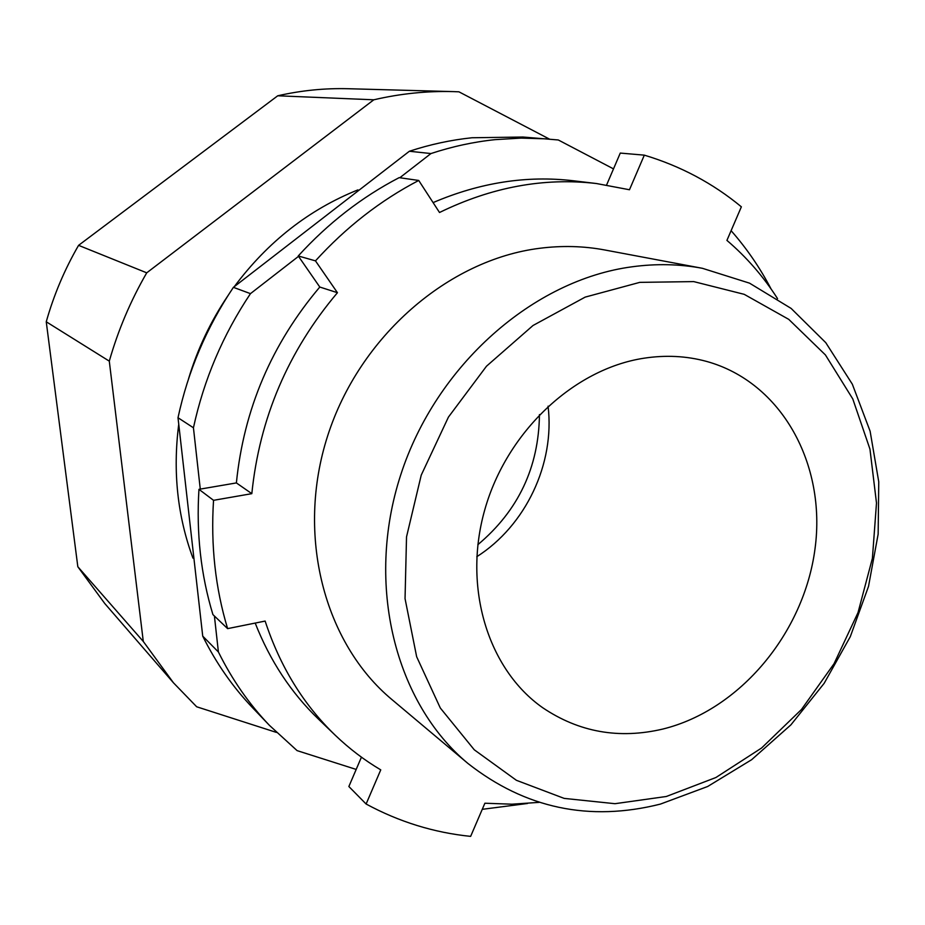 <?xml version="1.0" encoding="UTF-8"?>
<svg xmlns="http://www.w3.org/2000/svg" width="925" height="925" viewBox="0 0 925 925"><rect width="100%" height="100%" fill="white"/><g stroke="black" fill="none" stroke-linecap="round" stroke-linejoin="round"><path stroke-width="1.39" d="M613.506 168.882L558.295 139.976L522.937 137.027L472.016 137.756C451.03 139.941 430.148 144.439 409.382 151.249L233.401 287.34C206.599 327.404 188.122 370.867 178.005 417.73L202.725 636.146C216.138 663.144 232.788 687.032 252.675 707.833L269.406 725.327L297.098 750.626L356.183 769.427M547.08 138.889L521.226 138.091L495.037 139.652C473.577 141.907 452.221 146.543 430.958 153.55L399.797 177.739M467.958 763.472L391.922 699.566C324.328 643.361 295.584 535.39 327.647 435.895C359.513 336.376 448.324 259.752 539.564 248.305C561.88 245.46 583.617 246.015 604.788 249.981L702.41 268.308L749.528 283.154L791.129 308.418L825.759 342.655L852.33 384.187L870.113 431.189L878.75 481.798L878.149 534.13L868.529 586.334L850.306 636.643L824.14 683.344L790.91 724.853L751.655 759.691L707.671 786.493L660.415 804.091C589.433 821.967 525.273 808.427 467.958 763.472C395.403 703.22 364.924 584.958 400.698 474.953C436.242 364.924 533.621 279.766 632.18 266.782C656.288 263.532 679.69 264.041 702.41 268.308M639.776 282.368L585.178 297.11L533.031 325.484L486.492 366.208L448.44 417.083L421.233 475.138L406.526 536.893L405.046 598.637L416.655 656.738L440.3 707.995L474.282 749.805L516.393 780.295L564.158 798.391L614.975 803.698L666.335 796.483L715.904 777.52L761.564 748.024L801.466 709.498L834.049 663.699L858.018 612.604L872.402 558.295L876.495 503.015L869.951 449.099L852.781 398.941L825.412 354.922L788.747 319.356L744.22 294.335L693.738 281.605L639.776 282.368M192.943 558.122C177.496 516.231 172.744 471.785 178.675 424.783M188.515 378.903C197.418 349.234 210.53 321.553 227.827 295.861M234.383 286.553C267.868 241.749 309.042 209.524 357.906 189.891M662.855 729.05C740.012 710.03 804.068 632.85 815.041 548.629C826.407 464.5 781.879 382.268 706.631 361.432C686.5 355.94 665.526 354.876 643.696 358.252C573.824 369.006 506.761 431.755 484.781 509.756C462.604 587.745 488.134 669.469 542.674 707.706C579.038 732.23 619.103 739.341 662.855 729.05M476.791 556.711C525.712 525.62 555.023 463.714 548.074 406.167M433.097 202.598C480.017 182.549 526.764 175.264 573.361 180.768L596.452 183.532L629.474 189.752L644.32 155.146L620.27 153.076L606.615 184.965M418.724 180.456C380.499 200.401 346.077 227.203 315.471 260.862L298.243 255.959C328.132 223.179 361.767 197.083 399.149 177.646L418.724 180.456L439.514 212.496C491.718 187.035 544.039 177.38 596.452 183.532M298.243 255.959L319.796 287.039L337.44 292.705L315.471 260.862M644.32 155.146C680.557 166.061 712.909 183.277 741.364 206.818L726.923 240.396C746.637 257.231 763.507 276.644 777.543 298.636M539.032 802.368L511.941 804.195L484.885 803.224L470.64 836.373C433.929 832.639 399.091 821.851 366.115 804.022L348.864 786.516L361.432 757.17M366.115 804.022L380.753 769.866C364.45 760.223 349.268 748.672 335.232 735.225L318.466 719.118C291.144 692.848 270.054 660.832 255.196 623.08M335.232 735.225C303.423 704.607 280.067 666.555 265.14 621.068L227.619 628.63C215.352 588.034 210.657 545.264 213.536 500.321L251.82 493.661C259.543 418.181 288.08 351.199 337.44 292.705M549.404 139.074L458.927 91.818L453.354 91.61C427.003 90.893 400.49 93.61 373.804 99.796L146.728 272.829C130.587 300.775 118.111 330.213 109.289 361.143L143.294 641.464L173.449 682.789L196.678 706.781L276.425 732.415M143.294 641.464L77.827 566.736L46.25 321.784L109.289 361.143M146.728 272.829L78.579 245.345L277.743 95.784L373.804 99.796M173.449 682.789L104.722 603.458L77.827 566.736M46.25 321.784C53.812 294.983 64.588 269.499 78.579 245.345M277.743 95.784C301.365 90.43 324.929 88.083 348.436 88.731L453.354 91.61M214.403 616.015L218.404 651.986C232.094 679.644 249.091 704.087 269.406 725.327M482.26 809.329L527.516 803.478M771.103 289.016C760.072 267.892 746.741 248.455 731.108 230.683M200.274 489.105L193.441 427.778C203.905 379.574 222.913 334.862 250.467 293.641L298.509 256.352M178.005 417.73L193.441 427.778M218.404 651.986L202.725 636.146M409.382 151.249L430.958 153.55M250.467 293.641L233.401 287.34M227.619 628.63L212.923 614.605C200.864 574.922 196.204 533.17 198.956 489.325L236.384 482.919C243.818 409.301 271.615 344.007 319.796 287.039M236.384 482.919L251.82 493.661M198.956 489.325L213.536 500.321M477.832 544.709C518.254 510.75 538.789 467.368 539.448 414.573"/></g></svg>
